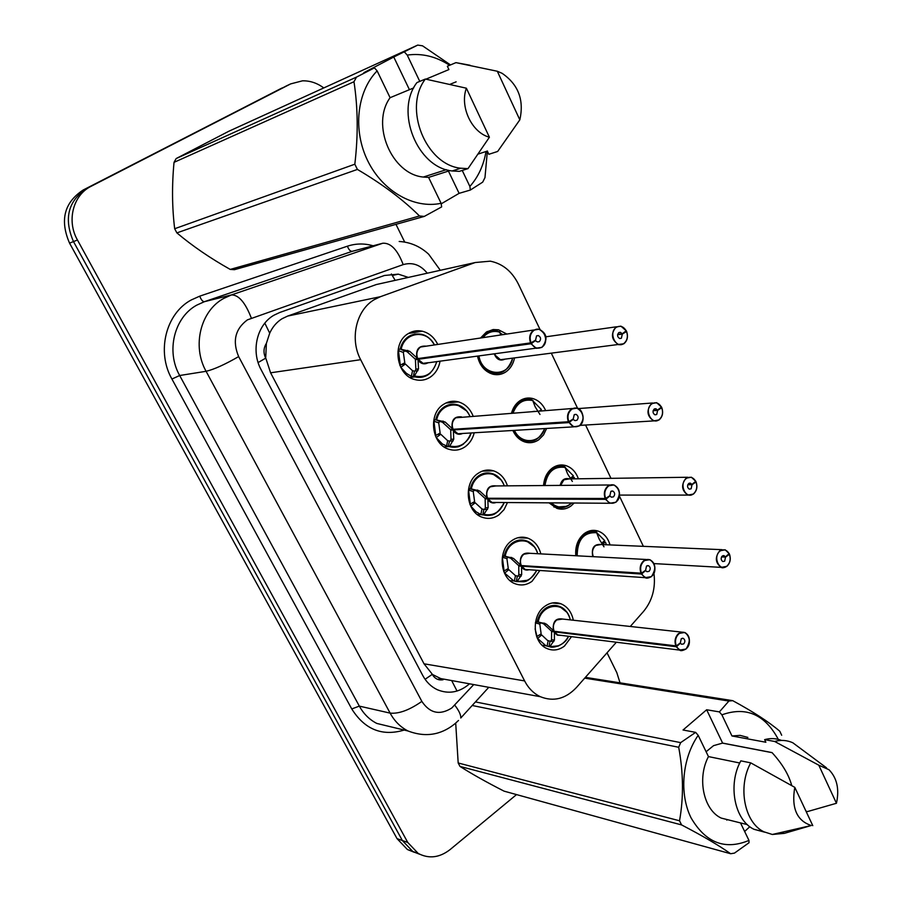 <?xml version="1.0" encoding="UTF-8"?>
<svg xmlns="http://www.w3.org/2000/svg" width="902" height="902" viewBox="0 0 902 902"><rect width="100%" height="100%" fill="white"/><g stroke="black" fill="none" stroke-linecap="round" stroke-linejoin="round"><path stroke-width="1.35" d="M575.803 555.745C575.059 546.274 577.9 538.866 584.327 533.533C588.713 530.399 593.324 529.575 598.15 531.086C603.979 533.262 607.937 537.874 610.034 544.921M543.556 485.535C544.154 477.868 547.119 472.005 552.452 467.958C556.658 465.06 561.123 464.259 565.825 465.579C571.744 467.54 575.927 471.949 578.374 478.804M574.168 503.012L570.955 506.022C566.58 509.111 561.912 509.912 556.974 508.401L548.98 502.831M511.513 413.116C513.001 407.738 515.764 403.634 519.8 400.804C523.814 398.165 528.087 397.399 532.62 398.492C538.438 400.161 542.778 404.175 545.631 410.534M546.612 428.461L543.511 434.956L538.753 439.781C534.559 442.623 530.072 443.389 525.28 442.104C519.789 440.379 515.651 436.5 512.855 430.468M480.608 337.957L486.37 332.037L493.123 329.546L498.502 329.782L506.789 334.044M514.523 357.925C513.272 364.104 510.363 368.783 505.785 371.962C501.805 374.522 497.532 375.277 492.943 374.229C484.881 371.771 479.729 365.75 477.474 356.143M571.518 636.654L564.449 646.091C559.003 650.162 553.309 651.041 547.379 648.707C532.687 643.329 530.895 615.976 544.639 606.448C549.893 602.626 555.361 601.747 561.033 603.821C567.505 606.651 571.597 612.12 573.334 620.215M539.881 570.481L532.056 581.283C526.757 585.082 521.176 585.928 515.324 583.819C499.719 578.656 497.363 550.164 511.772 540.693C516.869 537.13 522.202 536.284 527.771 538.133C534.356 540.738 538.708 545.992 540.85 553.884M507.476 502.538L504.071 509.596L498.885 514.918C493.766 518.436 488.343 519.259 482.604 517.387C466.018 512.539 462.952 482.773 478.105 473.336C482.998 470.066 488.162 469.232 493.597 470.844C500.26 473.189 504.883 478.195 507.454 485.84M474.226 432.78C472.682 438.913 469.57 443.626 464.902 446.93C460.009 450.154 454.777 450.955 449.219 449.354C431.551 444.923 427.638 413.714 443.615 404.322C448.271 401.356 453.221 400.533 458.442 401.886C465.195 403.949 470.077 408.662 473.099 416.025M440.063 361.104C438.789 368.219 435.463 373.608 430.085 377.262C425.451 380.182 420.467 380.971 415.145 379.652C396.328 375.773 391.378 342.952 408.268 333.605C412.642 330.944 417.31 330.143 422.271 331.203C429.07 332.951 434.223 337.337 437.718 344.372M383.395 282.969L376.303 284.547L287.659 316.072L282.078 318.722C276.655 322.127 272.528 326.952 269.709 333.188L266.383 343.38C263.463 348.025 263.237 352.953 265.695 358.162L258.107 362.548M540.061 329.557L518.379 284.074C511.919 271.265 502.549 263.632 490.26 261.163L475.219 262.527L380.452 296.69L374.353 299.611C356.2 309.972 349.525 338.904 360.665 359.695L524.614 680.92C528.448 688.282 533.691 693.537 540.354 696.705C553.557 701.981 565.577 698.926 576.423 687.527L616.359 642.235M265.695 358.162L266.383 343.38M443.085 679.747L432.261 674.369C434.843 678.755 438.451 680.548 443.085 679.747M266.022 358.793L270.589 372.797L424.03 663.804L431.968 673.805M643.374 546.341L619.46 496.168M610.97 478.342L585.567 425.034M577.607 408.347L551.359 353.268M630.272 626.473L643.498 611.477C652.236 600.879 655.731 588.194 653.961 573.424M414.277 852.289L407.388 849.504L419.689 854.25L412.755 851.454L402.371 840.54L73.479 241.578C63.546 218.566 68.101 200.751 87.144 188.146L287.129 85.577M407.388 849.504L397.038 838.634L69.555 243.134C59.667 220.257 64.2 202.555 83.153 190.018L282.258 87.911M408.347 277.41L398.278 274.14L384.466 275.482L279.812 312.464L274.073 315.148C256.98 324.664 250.688 350.957 261.152 369.797L422.722 675.429C426.274 682.013 431.133 686.772 437.29 689.703C448.711 694.405 459.456 692.443 469.525 683.817M516.53 794.594L450.042 849.628C439.488 857.757 428.867 859.031 418.19 853.427L407.76 842.457L77.459 240.011C66.41 220.821 73.096 194.956 91.181 186.263L290.658 83.897L302.452 80.83C310.017 80.65 317.132 83.018 323.784 87.945M607.035 652.811L616.81 672.644L620.035 682.837M395.978 224.361L404.694 242.063M418.19 853.427L412.755 851.454L402.371 840.54L73.479 241.578C63.546 218.566 68.101 200.751 87.144 188.146L280.872 88.576M434.336 344.88C431.246 339.242 426.894 335.691 421.29 334.247C410.838 332.804 403.803 337.743 400.184 349.04L409.711 351.295L417.66 358.613L415.078 358.962L407.061 351.679L404.344 350.912L403.352 352.434L404.795 362.796L399.834 365.4M541.876 347.417L536.352 348.33L530.974 343.752L417.998 359.289L418.517 368.862L414.029 376.596L415.236 376.935C420.512 378.107 425.293 377.013 429.577 373.665M533.826 329.997L420.535 347.033C416.916 349.886 415.98 353.742 417.716 358.601L417.66 358.613M530.974 343.752L531.391 343.561C534.266 348.082 537.784 349.266 541.922 347.112C550.694 341.824 542.384 324.348 533.939 330.391C530.207 333.436 529.237 337.585 531.041 342.828L535.562 340.167L536.555 335.882L538.37 335.578C540.952 337.213 541.256 339.242 539.317 341.644L537.479 341.948L534.965 340.516M414.029 376.596L414.954 376.889C419.622 378.039 423.985 377.329 428.055 374.781L430.344 373.022M421.584 334.304L414.83 334.033L408.843 336.333C404.468 339.175 401.582 343.414 400.172 349.04L404.344 350.912M400.33 365.333L398.436 350.664L399.439 349.153M417.93 370.666L414.48 371.105L413.296 376.698L411.346 376.348L406.362 373.338L400.601 367.091M401.785 364.509L405.415 364.025L412.541 370.733L414.48 371.105M531.041 342.828L417.716 358.601M405.415 364.025L401.176 367.024M417.998 359.289L415.416 359.639L417.468 358.635M427.898 362.717L423.083 363.359L418.054 359.278L419.317 358.376M535.687 340.415L531.391 343.561M415.213 370.993L415.845 369.2L415.416 359.639M414.029 376.619L413.296 376.698M623.778 343.82L618.738 344.744C611.398 339.998 610.485 334.112 616.01 327.065L620.937 326.152L626.202 330.808C623.53 326.434 620.238 325.261 616.337 327.313C608.016 332.421 615.953 349.457 623.834 343.515C627.307 340.573 628.209 336.57 626.529 331.519L622.312 334.078L617.599 334.71M497.6 331.293L493.394 330.989L488.489 332.195L481.589 337.81C485.952 332.274 491.353 330.132 497.825 331.361L499.584 331.846L497.825 331.361M477.902 356.087L479.954 362.232C482.874 367.915 487.024 371.477 492.402 372.932L499.482 372.966L505.898 369.696M494.792 353.843L495.378 355.365L500.441 359.706L504.635 359.176L500.441 359.706L495.378 355.365L500.43 359.706L504.624 359.176M622.312 334.078L621.388 338.227L619.719 338.532C617.261 336.953 616.957 334.992 618.795 332.635L620.452 332.331L622.2 333.83L617.644 334.45M622.2 333.83L626.202 330.808M479.954 362.232C482.886 367.926 487.046 371.489 492.447 372.943C496.923 373.947 501.072 373.112 504.906 370.44M500.745 334.946L499.584 331.846M478.939 355.952C482.209 376.63 509.078 378.175 512.595 358.274L512.494 358.184M500.227 333.052L502.741 334.653M466.255 410.681L457.303 404.806C446.67 402.991 439.477 407.963 435.7 419.723L445.16 422.023L453.018 429.296L450.38 429.465L442.442 422.215L439.725 421.392L438.722 422.846L440.131 433.05L435.294 435.7M454.416 429.205L453.345 429.95L453.74 439.161L449.388 446.648C454.191 447.944 458.701 447.212 462.895 444.438L463.696 443.874M572.353 408.505L455.826 417.784C452.297 420.693 451.383 424.526 453.086 429.284L453.018 429.296M579.434 425.868L573.571 426.849L569.185 422.429C571.992 426.804 575.408 427.875 579.434 425.62C587.957 420.152 579.873 403.149 571.665 409.361C568.034 412.473 567.099 416.6 568.846 421.719L573.244 418.956L574.213 414.695L576.119 414.379C578.498 416.002 578.757 417.976 576.897 420.298L574.969 420.614L572.793 419.238M457.551 404.874L457.246 404.784C452.624 403.589 448.26 404.31 444.134 406.937C439.883 409.858 437.064 414.119 435.689 419.712L439.725 421.392M435.779 435.677L433.918 421.223L434.944 419.768M453.142 440.898L449.613 441.089L448.08 446.637L442.42 444.021L436.016 437.346M437.853 434.426L440.74 434.245L447.685 440.695L449.613 441.089M568.846 421.719L453.086 429.284M440.74 434.245L436.602 437.312M453.345 429.95L450.718 430.119L452.364 429.329M568.779 422.61L453.413 429.938L457.9 433.749L462.241 433.49M573.368 419.193L569.185 422.429M450.357 441.033L451.011 439.308L450.718 430.119M448.463 446.648L449.207 446.603C454.056 447.978 458.622 447.257 462.895 444.449M492.526 473.719L492.267 473.64C487.475 472.208 482.908 472.941 478.579 475.828C474.429 478.827 471.678 483.1 470.337 488.67L479.74 491.038L487.52 498.254L484.836 498.242L476.966 491.049L474.238 490.158L473.234 491.556L474.61 501.602L469.897 504.297M615.874 502.29L609.853 503.271L605.558 499.336L487.847 498.896L488.117 507.758L483.54 514.907C490.282 516.474 496.032 514.388 500.79 508.66M609.797 484.983L495.829 485.941L490.26 486.821C486.821 489.786 485.93 493.597 487.587 498.254L487.52 498.254M605.558 499.336L605.964 499.167C608.692 503.406 612.018 504.353 615.931 502.019C624.218 496.371 616.359 479.83 608.365 486.189C604.847 489.38 603.934 493.473 605.637 498.479L609.91 495.615L610.857 491.387L612.83 491.06C615.04 492.661 615.243 494.589 613.461 496.844L611.466 497.171L609.56 495.852M470.37 504.308L468.555 490.068L470.337 488.67C474.272 476.515 481.589 471.509 492.312 473.651C497.6 475.219 501.613 479.289 504.342 485.862M487.508 509.427L483.9 509.382L482.773 514.907L481.07 514.602L476.109 511.829L470.585 505.898M472.806 502.752L475.207 502.775L481.984 508.976L483.9 509.382M605.637 498.479L487.587 498.254M475.207 502.775L471.171 505.909M487.847 498.896L485.152 498.885L486.539 498.254M484.656 509.393L485.332 507.725L485.152 498.885M495.807 502.459L491.94 502.437L487.914 498.896L488.726 498.254M610.023 495.852L605.964 499.167M500.599 479.514L492.312 473.651M482.773 514.907L483.54 514.907C487.971 516.091 492.199 515.425 496.201 512.911M526.565 540.918L526.34 540.828C521.412 539.182 516.699 539.937 512.201 543.083C508.153 546.138 505.47 550.434 504.162 555.97L513.486 558.394L521.198 565.554L518.458 565.385L510.656 558.225L507.894 557.278L506.913 558.62L508.266 568.519L503.688 571.259M651.391 576.637L645.212 577.663L641.367 574.022L521.514 566.185L521.672 574.721L517.049 581.598L527.929 580.2M646.182 559.488L529.609 553.287L523.87 554.2C520.522 557.21 519.653 560.999 521.266 565.565L521.198 565.554M641.367 574.022L641.762 573.852C644.423 577.968 647.647 578.802 651.458 576.389C659.531 570.571 651.864 554.459 644.096 560.976C640.668 564.224 639.777 568.294 641.446 573.187L645.606 570.244L646.52 566.039L648.549 565.701C650.601 567.268 650.77 569.151 649.057 571.349L647.005 571.688L645.313 570.447M504.128 571.293L502.346 557.267L504.162 555.97C508.209 543.455 515.606 538.415 526.373 540.85C531.582 542.564 535.382 546.86 537.784 553.727M521.04 576.322L517.365 576.051L516.271 581.542L513.813 580.933L504.319 572.815M506.777 569.512L508.841 569.658L515.414 575.611L517.365 576.051M641.446 573.187L521.266 565.565M508.841 569.658L504.917 572.86M521.514 566.185L518.774 566.005L519.947 565.475M528.617 569.714L525.212 569.478L521.582 566.185L522.269 565.622M645.708 570.47L641.762 573.852M534.029 546.612L526.373 540.85M518.143 576.085L518.819 574.506L518.774 566.005M517.049 581.598L516.271 581.542M559.702 606.494L559.511 606.426C554.505 604.588 549.668 605.355 545.022 608.737C541.076 611.86 538.46 616.179 537.186 621.681L546.443 624.15L554.076 631.265L551.28 630.926L543.556 623.812L540.76 622.808L539.802 624.094L541.132 633.847L536.667 636.643M685.982 649.045L679.691 650.105L676.218 646.745L554.38 631.874L554.426 640.093L549.769 646.689L558.034 646.148M681.551 632.099L562.555 619.043L556.681 619.967C553.411 623.034 552.565 626.8 554.144 631.276L554.076 631.265M676.218 646.745L676.624 646.587C679.206 650.556 682.352 651.3 686.061 648.809C693.909 642.833 686.445 627.149 678.89 633.802C675.553 637.105 674.685 641.142 676.308 645.922L680.356 642.9L681.247 638.729L683.321 638.368C685.227 639.901 685.362 641.75 683.716 643.904L681.63 644.253L680.108 643.081M537.085 636.699L535.1 628.874M535.484 622.403L537.186 621.681C541.324 608.839 548.777 603.754 559.544 606.437C564.652 608.286 568.249 612.762 570.346 619.888M553.783 641.626L550.04 641.142L548.968 646.599L545.89 645.742L537.265 638.142M539.87 634.737L541.696 634.963L547.627 640.51L550.04 641.142M676.308 645.922L554.144 631.276M541.696 634.963L537.851 638.221M554.38 631.874L551.584 631.535L552.622 631.084M550.829 641.243L551.528 639.71L551.584 631.535M555.046 631.377L554.459 631.885L557.729 634.94L560.74 635.312M680.458 643.126L676.624 646.587M566.603 612.052L559.544 606.437M558.969 645.787L549.769 646.689M549.769 646.711L548.968 646.599M659.046 419.96L653.758 420.907C646.937 416.228 646.182 410.478 651.481 403.634L656.667 402.687L661.414 407.05C658.798 402.811 655.596 401.751 651.808 403.893C643.712 409.181 651.436 425.767 659.114 419.667C662.485 416.656 663.365 412.676 661.73 407.738L657.626 410.399L653.138 410.703M531.65 399.924L525.449 399.687L519.62 402.1L514.986 406.734L512.009 413.071C515.843 402.698 522.45 398.334 531.864 400.003L532.631 400.229L531.864 400.003M513.362 430.446L513.52 430.75C516.169 435.937 519.924 439.285 524.772 440.785C531.346 442.352 536.882 440.3 541.425 434.64M661.73 407.738L660.602 407.693M657.626 410.399L656.724 414.514L654.976 414.83C652.698 413.274 652.439 411.357 654.198 409.068L655.946 408.753L657.513 410.162L653.206 410.455M539.475 410.996L541.392 409.531L533.274 401.277M657.513 410.162L661.414 407.05M513.52 430.75C516.169 435.937 519.935 439.285 524.806 440.796L522.281 440.909M539.971 414.469L535.236 406.949L532.631 400.229M693.39 494.093L687.91 495.097C681.562 490.485 680.931 484.859 686.027 478.207L691.406 477.214L695.701 481.307C693.164 477.192 690.041 476.245 686.343 478.466C678.473 483.923 685.994 500.08 693.469 493.834C696.75 490.756 697.596 486.809 696.006 481.972L692.014 484.712L687.775 484.746M564.787 466.943C560.367 465.703 556.184 466.447 552.238 469.164C547.266 472.941 544.492 478.398 543.917 485.535C546.251 471.464 553.253 465.285 564.911 466.988L567.629 473.888L572.353 481.431M549.893 502.842L556.489 507.059L559.026 507.646L564.145 507.386L568.204 505.74M574.754 478.849L574.179 477.395L571.428 477.44M687.752 477.259L568.97 478.928L563.874 479.83L560.661 485.389M696.006 481.972L695.059 481.848M692.014 484.712L691.135 488.805L689.32 489.143C687.2 487.61 686.986 485.738 688.688 483.506L690.492 483.179L691.913 484.487L687.876 484.521M570.526 478.161L573.424 475.85L565.543 467.912M574.179 477.395L571.879 478.894M691.913 484.487L695.701 481.307M571.789 503C566.693 507.42 561.608 508.784 556.523 507.071L567.087 506.315M726.854 566.332L721.228 567.369C715.297 562.848 714.779 557.335 719.672 550.84L725.219 549.814L729.109 553.648C726.629 549.656 723.596 548.811 719.999 551.111C712.332 556.726 719.661 572.466 726.933 566.084C730.135 562.949 730.958 559.026 729.402 554.302L725.524 557.12L721.544 556.929M596.47 532.203C592.118 531.041 587.991 531.864 584.09 534.683C577.99 539.757 575.341 546.781 576.141 555.767M606.403 544.763L605.456 542.147L603.021 542.046M721.961 549.668L600.98 544.537L595.715 545.462C592.49 548.45 591.689 552.193 593.324 556.681M729.402 554.302L728.591 554.11M725.524 557.12L724.667 561.191L722.795 561.54C720.822 560.029 720.642 558.191 722.276 556.027L724.126 555.677L725.411 556.895L721.668 556.714M601.837 543.027L604.723 540.636L597.068 532.992M605.456 542.147L602.536 544.143M725.411 556.895L729.109 553.648M603.99 546.826L599.266 539.261L596.459 532.214C583.538 531.188 576.728 538.697 576.04 554.753M456.141 81.834L450.222 84.224M441.112 203.288L441.653 206.908L424.312 216.401L234.407 269.687L230.235 269.416L419.486 215.984C403.126 199.669 382.437 184.155 357.406 169.429L354.824 164.209C358.252 135.334 357.97 107.845 353.979 81.744L356.47 77.121L374.443 67.864L377.126 70.875C356.764 91.688 352.682 130.463 367.802 160.951C382.809 191.528 414.266 209.129 441.112 203.288L428.597 177.401L423.32 177.051C391.806 174.3 370.564 124.487 390.092 97.698L377.126 70.875M357.406 169.429L176.882 232.896C192.442 246.009 210.234 258.186 230.235 269.416M176.882 232.896L174.672 228.736L354.824 164.209M353.979 81.744L174.03 162.349C171.854 185.338 172.068 207.471 174.672 228.736M174.03 162.349L176.161 158.56L356.47 77.121M409.429 89.693L393.768 57.029L417.705 45.1L228.871 131.23L176.161 158.56M424.312 216.401L419.486 215.984M413.714 87.911L390.092 97.698M428.597 177.401L450.03 170.579M460.832 168.223L467.991 168.629L459.332 171.357L452.206 170.963C417.457 167.749 394.535 111.476 416.938 82.578L425.372 79.049C402.844 108.161 425.902 164.953 460.832 168.223L452.206 170.963M467.991 168.629L489.403 137.228C471.814 132.639 459.546 106.797 466.379 88.204L425.372 79.049M466.379 88.204L489.403 137.228M487.384 150.984L484.972 177.615L482.705 182.125L470.37 190.04L469.874 186.443C478.297 176.916 483.675 165.269 486.02 151.502M417.705 45.1L422.531 45.822L450.515 64.921M404.558 52.124L407.23 55.09C421.922 53.038 436.049 56.443 449.624 65.294M425.969 79.162L448.914 69.567L447.358 66.252L455.95 62.633L497.306 71.247L502.098 73.31C518.368 84.506 524.265 100.021 519.823 119.842L497.656 151.457L488.839 154.298L487.328 151.074L478.455 153.971M455.95 62.633L470.077 65.26M519.823 119.842L497.306 71.247M407.23 55.09L419.768 81.383M462.241 170.444L469.874 186.443M393.768 57.029L363.878 72.656L374.443 67.864M441.191 203.841L459.107 193.344L470.37 190.04M459.107 193.344L447.967 170.095M791.731 785.563C788.867 774.818 782.293 763.825 772.022 752.584L722.615 743.09L706.649 709.761L683.039 730L695.656 732.368L698.182 735.333C682.194 758.244 679.071 793.704 691.022 817.787C705.646 842.84 724.96 850.383 748.964 840.427L740.508 822.917M706.108 751.727L713.572 745.638L722.615 743.09M681.574 824.913L459.997 766.418C471.814 773.939 486.505 782.181 504.049 791.144L730.643 853.732C719.176 845.569 702.816 835.962 681.574 824.913L679.533 820.775C683.705 797.402 683.434 772.901 678.699 747.273L680.649 742.628L695.656 732.368M459.997 766.418L458.182 762.979L679.533 820.775M455.702 723.088L458.182 762.979M748.964 840.427L749.01 842.739L734.465 853.112L730.643 853.732M739.753 763.002L708.453 756.586L698.182 735.333M731.86 820.752L721.205 818.08C703.504 809.928 696.874 778.358 708.453 756.586M764.659 832.163L753.959 829.288C734.51 820.268 727.576 784.672 740.824 760.848L750.746 762.866C737.464 786.882 744.421 822.748 763.949 831.813L753.959 829.288M780.861 832.512L784.3 833.369L772.315 834.474L763.949 831.813M784.3 833.369L811.281 825.51C796.782 820.752 791.279 808.034 794.786 787.345L750.746 762.866M794.786 787.345L812.781 825.657M585.387 677.357L732.728 700.662C753.226 711.768 768.921 721.961 779.802 731.24L781.684 735.265M706.649 709.761L719.379 711.903L728.895 701.046L584.699 678.135M728.895 701.046L732.728 700.662M475.444 701.925L680.649 742.628M678.699 747.273L472.197 705.488M719.379 711.903L721.893 714.835C746.123 706.21 764.93 714.395 778.313 739.381M721.893 714.835L731.962 735.964L740.08 735.367L747.871 737.43M731.962 735.964L765.866 742.245L764.637 739.629C770.466 738.039 776.092 738.298 781.538 740.429M764.637 739.629L774.649 741.467C780.94 739.741 786.984 740.17 792.79 742.752L826.491 767.805M774.649 741.467L818.802 765.189L828.994 769.722C837.022 778.043 839.503 789.227 836.447 803.276L807.549 811.563L805.993 811.202M836.447 803.276L818.802 765.189M744.646 831.486L749.833 826.694M726.448 819.399L726.798 820.121M287.659 316.072L380.452 296.69M457.032 691.033L451.688 680.604M395.189 280.342L391.344 273.96M269.709 333.188L264.816 323.153M432.261 674.369L425.079 679.296M270.589 372.797L360.665 359.695M376.303 284.547L475.219 262.527M424.03 663.804L524.614 680.92M397.038 838.634L407.76 842.457M69.555 243.134L77.459 240.011M83.153 190.018L91.181 186.263M427.266 273.205C420.467 264.827 412.44 261.963 403.183 264.613L247.407 319.872C235.163 328.982 232.242 341.227 238.647 356.594L421.854 701.395C429.848 713.324 439.815 715.523 451.755 708.014L473.742 684.584M458.52 720.45L455.273 723.46C444.404 732.447 428.946 738.963 407.997 730.981C400.499 727.136 394.535 721.183 390.126 713.121L206.084 371.297C191.855 346.142 200.47 310.987 223.651 298.461L231.431 294.931L204.404 301.685L196.816 305.113C174.21 317.267 165.821 351.239 179.678 375.514L359.334 706.119C363.653 713.922 369.482 719.695 376.822 723.438L392.765 727.294M404.209 730.056C382.211 736.584 364.735 729.549 351.757 708.938L171.921 379.032L179.678 375.514L206.084 371.297C213.966 369.459 224.823 364.555 238.647 356.594M488.771 687.313L460.775 718.003C461.023 715.038 459.039 710.765 454.8 705.195M171.921 379.032C156.305 351.769 165.776 313.58 191.201 299.983L199.737 296.16L347.417 246.19C355.85 243.416 364.419 243.281 373.124 245.784M290.658 83.897L285.731 86.242M251.32 318.056C245.288 302.508 238.669 294.807 231.431 294.931L382.764 243.236L352.22 251.32L204.404 301.685C202.725 301.696 201.169 299.859 199.737 296.16M357.215 250.001L352.22 251.32C350.348 251.421 348.747 249.719 347.417 246.19M421.854 701.395C409.497 710.054 398.921 713.967 390.126 713.121L359.334 706.119L351.757 708.938M440.131 270.341L439.522 269.089M403.183 264.613C397.602 249.843 390.791 242.717 382.764 243.236M442.273 679.51L442.803 678.947M456.502 402.055L456.175 401.413M416.871 357.868C415.687 349.536 418.708 345.624 425.936 346.142M428.247 362.672C424.447 364.791 421.054 363.991 418.066 360.248M530.613 342.997C528.752 337.573 529.756 333.278 533.612 330.132L539.024 329.219C546.736 334.078 547.706 340.122 541.944 347.371C548.179 339.434 547.198 333.379 539.024 329.219M401.198 349.13C404.581 331.835 426.849 329.207 434.414 344.868M436.76 361.544C433.084 373.439 425.733 378.265 414.706 376.01M403.352 352.434L398.436 350.664M407.772 350.404L405.066 350.799M409.711 351.295L407.061 351.679M418.517 368.862L415.845 369.2M411.346 376.348L412.541 370.733M504.973 359.131C500.204 361.307 496.63 359.571 494.273 353.911M626.586 331.474C628.277 336.626 627.364 340.719 623.857 343.763C627.375 340.821 628.299 336.717 626.631 331.429M482.886 337.619C487.644 332.026 493.349 330.233 500.012 332.263M452.24 428.563C451.158 420.039 454.258 416.149 461.531 416.893M462.625 433.467C459.095 435.08 456.029 434.223 453.402 430.874M568.429 421.877C566.614 416.577 567.583 412.315 571.338 409.091L577.032 408.155C584.158 412.936 584.958 418.832 579.467 425.845C586.277 421.516 582.376 408.2 577.032 408.155M436.715 419.825C440.142 401.875 463.267 399.631 469.841 416.273M470.957 432.971C466.92 443.671 459.896 448.035 449.895 446.05M438.722 422.846L433.918 421.223M443.232 421.133L440.469 421.335M445.16 422.023L442.442 422.215M453.74 439.161L451.011 439.308M446.524 446.276L447.685 440.695M486.753 497.532C485.761 488.839 488.918 484.972 496.224 485.941M496.213 502.459C492.966 503.677 490.192 502.786 487.892 499.787M605.219 498.626C603.461 493.45 604.396 489.211 608.049 485.919L613.958 484.949C620.553 489.651 621.219 495.412 615.965 502.222C621.016 494.307 620.351 488.546 613.958 484.949M471.374 488.805C474.835 470.235 498.671 468.363 504.252 485.874M504.263 502.515C500.001 512.156 493.326 516.124 484.227 514.411M473.234 491.556L468.555 490.068M469.581 488.67L474.249 490.158L469.57 488.67M477.834 490.136L475.004 490.147M479.74 491.038L476.966 491.049M488.117 507.758L485.332 507.725M480.856 514.523L481.984 508.976M520.443 564.832C519.529 556.004 522.732 552.159 530.038 553.309M529.046 569.737C526.08 570.628 523.588 569.726 521.548 567.042M641.029 573.322C639.315 568.26 640.228 564.054 643.78 560.706L649.857 559.68C655.979 564.302 656.532 569.929 651.492 576.558M505.199 556.139C508.683 537.006 533.116 535.461 537.716 553.727M536.746 570.267C532.383 578.983 526.058 582.602 517.748 581.125M506.913 558.62L502.346 557.267M507.894 557.278L503.35 555.925L507.939 557.278M511.603 557.492L508.717 557.323M513.486 558.394L510.656 558.225M521.672 574.721L518.819 574.506M514.354 581.136L515.459 575.634M553.321 630.554C552.509 621.591 555.733 617.769 562.995 619.088M561.168 635.369L557.447 635.188L554.403 632.708M675.891 646.058C674.222 641.108 675.113 636.936 678.563 633.52L684.776 632.449C690.47 636.97 690.909 642.472 686.095 648.944M538.212 621.861C541.73 602.232 566.614 600.969 570.278 619.888M549.87 646.689C552.114 648.707 565.498 645.11 568.497 636.282C564.088 644.197 558.09 647.535 550.479 646.272M539.802 624.094L535.405 622.887M536.397 621.591L540.839 622.808M544.56 623.248L541.628 622.899M546.443 624.15L543.556 623.812M554.426 640.093L551.528 639.71M547.074 646.182L548.157 640.713M532.947 411.492L534.83 411.346M661.786 407.704C663.41 412.71 662.53 416.78 659.136 419.881C662.564 416.837 663.455 412.755 661.82 407.636M544.684 428.574C540.197 443.592 520.894 444.934 514.456 430.378M513.091 412.992C517.072 402.664 523.746 398.56 533.105 400.668M560.131 485.4C561.596 479.83 564.663 477.665 569.331 478.928M696.062 481.939C697.641 486.821 696.784 490.857 693.491 494.014C696.829 490.88 697.697 486.821 696.096 481.871M571.642 503C564.844 508.672 558.022 508.627 551.178 502.854M544.955 485.524C547.266 471.814 554.087 465.793 565.419 467.473M592.761 556.647C591.227 547.807 594.091 543.771 601.352 544.549M729.459 554.256C730.981 559.037 730.158 563.028 726.967 566.242M577.19 555.824C577.336 539.543 583.932 531.853 596.989 532.732M598.15 531.086L589.84 530.827M565.825 465.579L556.534 465.815M532.62 398.492L522.326 399.394M498.502 329.782L487.215 331.53M561.033 603.821L552.295 602.976M527.771 538.133L517.849 537.739M493.597 470.844L482.39 471.092M458.442 401.886L445.915 403.014M422.271 331.203L408.448 333.492M438.902 678.236L540.354 696.705M407.997 730.981L393.103 727.373M439.702 269.45L428.664 254.217C420.253 246.438 410.421 242.187 399.18 241.465M454.405 402.247L453.909 401.243M419.295 331.699L418.821 330.752M393.204 275.29L398.278 274.14M423.41 363.438L541.955 347.36M538.37 335.578L536.645 335.826M421.29 334.236C426.702 335.409 431.111 338.949 434.527 344.857M436.839 361.533C432.667 373.676 425.473 378.817 415.236 376.935M414.954 376.889L409.993 377.476M500.497 359.718L623.857 343.763M620.937 326.152L626.292 330.696M492.402 372.932L490 373.214M620.452 332.331L618.964 332.534M616.461 326.783L545.609 336.841M492.447 372.943C497.667 373.687 506.473 374.939 512.629 358.331M457.9 433.749L573.571 426.849L579.467 425.845M576.119 414.379L574.563 414.492M457.303 404.806C462.658 406.193 466.875 410.004 469.931 416.262M471.024 432.96C469.299 441.935 457.844 447.708 457.201 446.873L449.388 446.648M448.08 446.637L444.01 446.828M491.94 502.437L609.853 503.271L615.965 502.234M612.83 491.06L611.455 491.071M504.319 502.515C499.46 510.904 494.95 515.11 490.778 515.11L483.573 514.907M481.07 514.602L477.372 514.523M477.88 490.147L475.038 490.158M649.857 559.68C655.799 563.13 656.34 568.767 651.492 576.581C648.527 578.205 646.43 578.565 645.212 577.663L525.212 569.478M648.549 565.701L647.332 565.622M536.791 570.267C531.954 577.923 527.523 581.745 523.51 581.745L517.117 581.587M513.813 580.933L510.081 580.64M511.806 557.537L508.92 557.368M684.776 632.449C690.301 635.741 690.74 641.243 686.084 648.989C682.701 650.737 680.57 651.12 679.691 650.105L557.729 634.94M683.321 638.368L682.25 638.244M545.89 645.742L542.158 645.234M544.921 623.338L541.978 623M540.76 622.808L536.318 621.591M580.065 425.372L653.758 420.907L659.136 419.892M656.667 402.687L661.493 406.937M655.946 408.753L654.593 408.854M652.597 402.991L578.171 408.595M524.806 440.796C530.365 441.315 537.062 443.761 544.74 428.574M619.606 495.085L687.91 495.097L693.491 494.037M691.406 477.214L695.78 481.183M556.489 507.059L553.929 507.037M690.492 483.179L689.275 483.19M653.95 563.592L721.228 567.369C722.164 568.192 724.069 567.82 726.956 566.276C730.214 563.017 731.06 558.992 729.492 554.189M725.219 549.814L729.177 553.512M724.126 555.677L723.043 555.632M446.4 169.655L423.32 177.051M772.089 752.663L722.367 743.101M747.363 824.631L721.205 818.08M811.281 825.51L772.315 834.474"/></g></svg>
